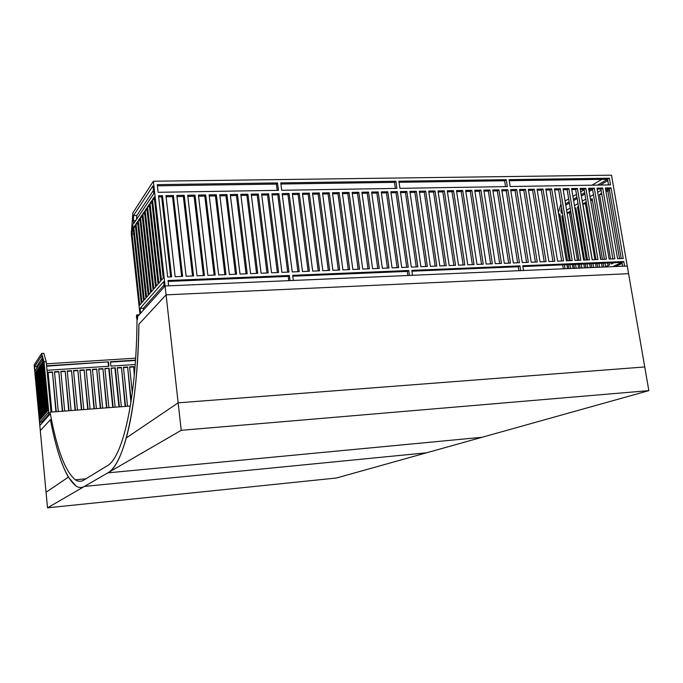 <?xml version="1.0" encoding="UTF-8"?>
<svg xmlns="http://www.w3.org/2000/svg" width="683" height="683" viewBox="0 0 683 683"><rect width="100%" height="100%" fill="white"/><g stroke="black" fill="none" stroke-linecap="round" stroke-linejoin="round"><path stroke-width="1.02" d="M50.132 414.043L50.269 412.165L50.132 414.043M137.548 316.673C137.676 318.782 137.505 319.764 137.035 319.627L136.532 317.8C136.395 315.691 136.566 314.709 137.044 314.846L137.548 316.673M47.511 507.819L84.427 486.416L426.534 452.803L336.403 478.015L47.511 507.819L46.051 492.255L68.36 477.161C61.325 464.713 55.357 445.555 50.44 419.678C57.287 455.706 65.807 477.827 76.018 486.048C78.827 487.867 81.636 487.986 84.427 486.416C81.636 487.986 78.827 487.867 76.018 486.048L68.36 477.161L46.051 492.255L39.819 425.543L39.793 422.188L43.055 421.932M50.44 419.678L40.288 430.631L50.44 419.678M623.784 261.538L522.794 265.747L523.554 270.502L520.694 270.622L519.934 265.866L411.806 270.374L412.515 275.3L409.45 275.428L408.741 270.502L292.683 275.343L293.34 280.448L290.036 280.593L289.387 275.48L168.035 280.534L168.633 285.836L165.09 285.989L166.08 294.851L628.591 273.687L166.08 294.851L178.152 402.833L644.743 366.959L627.259 266.02L624.578 266.131L623.784 261.538L612.728 266.643M126.295 437.94C133.8 410.389 138 372.474 138.897 324.194L166.08 294.851L138.897 324.194C138.009 407.469 123.358 465.541 107.812 472.867C114.616 469.084 120.771 457.448 126.295 437.94L178.152 402.833L126.295 437.94M644.743 366.959L178.152 402.833L181.226 430.316L648.85 390.633L644.743 366.959M181.226 430.316L107.812 472.867L482.036 437.282L648.85 390.633M135.644 358.165L46.41 363.817M39.563 364.244L38.052 364.346M47.025 370.271L108.921 366.242L108.469 361.862L46.598 365.815M38.154 366.353L36.66 366.447L36.831 368.325M135.516 360.137L110.45 361.734L110.902 366.105L135.2 364.526M115.154 407.179L111.107 368.077L115.307 367.804L111.141 368.427M119.38 406.863L115.307 367.804M77.452 410.073L73.551 370.545L77.845 370.263L81.764 409.749M75.42 410.235L71.527 370.673L67.216 370.954L71.092 410.568M83.787 409.587L79.868 370.126L84.146 369.844L88.09 409.262M69.051 410.722L65.184 371.091L60.855 371.373L64.706 411.055M90.105 409.108L86.16 369.716L90.421 369.435L94.391 408.776M62.657 411.217L58.815 371.509L54.478 371.791L58.294 411.55M96.405 408.622L92.427 369.307L96.679 369.025L100.674 408.297M56.245 411.704L52.429 371.928L48.075 372.218L51.865 412.045M102.672 408.144L98.676 368.888L102.911 368.615L106.924 407.811M45.992 418.662L45.881 417.526M108.921 407.657L104.9 368.487L109.126 368.205L104.934 368.837M113.165 407.333L109.126 368.205M134.466 373.336L133.748 366.592L129.591 366.865L132.331 392.734M131.196 400.767L127.627 366.993L123.452 367.266L127.55 406.231M125.57 406.385L121.48 367.394L117.288 367.667L121.361 406.709M34.594 366.583L41.714 355.706L42.491 359.873L35.012 371.048L34.594 366.583L36.66 366.447L42.303 357.935M35.2 373.063L35.764 372.218L40.195 419.473L39.605 420.156L35.2 373.063L35.84 373.02M48.689 414.376L41.868 422.026L41.979 423.136M42.79 422.231L41.894 422.299M39.793 422.188L48.493 412.31L49.099 415.204L44.036 361.853L46.213 361.717L43.789 353.299L41.629 353.435L34.15 364.961L39.819 425.543L50.363 413.796C56.979 449.593 65.312 471.603 75.352 479.825L85.956 478.8M36.694 366.814L37.898 366.737M46.632 366.182L108.469 361.862M46.213 361.717L51.003 412.105M42.064 362.895L42.688 361.981L47.358 411.251L46.709 411.986L42.064 362.895L42.773 362.852M41.176 364.218L41.791 363.305L46.427 412.319L45.787 413.044L41.176 364.218L41.876 364.167M40.297 365.516L40.903 364.62L45.505 413.377L44.873 414.094L40.297 365.516L40.98 365.473M39.426 366.814L40.024 365.917L44.6 414.419L43.977 415.136L39.426 366.814L40.101 366.762M38.555 368.086L39.153 367.206L43.695 415.452L43.08 416.16L38.555 368.086L39.23 368.043M37.702 369.349L38.291 368.478L42.807 416.476L42.201 417.176L37.702 369.349L38.368 369.307M36.865 370.596L37.445 369.742L41.928 417.484L41.322 418.175L36.865 370.596L37.522 370.553M36.028 371.834L36.6 370.989L41.057 418.483L40.459 419.174L36.028 371.834L36.677 371.791M43.832 363.151L48.297 410.167L47.648 410.918L42.764 359.378L43.832 363.151M41.629 353.435L44.036 361.853M75.07 410.261L71.527 370.673M81.405 409.774L77.845 370.263M68.71 410.748L65.184 371.091M87.723 409.288L84.146 369.844M62.332 411.234L58.815 371.509M94.015 408.81L90.421 369.435M55.929 411.729L52.429 371.928M100.281 408.323L96.679 369.025M108.52 366.267L108.102 362.246M106.531 407.845L102.911 368.615M112.763 407.367L108.759 368.581M102.552 368.991L98.711 369.247M52.147 372.303L48.109 372.568M96.329 369.401L92.461 369.657M58.525 371.885L54.512 372.15M90.088 369.81L86.195 370.066M64.885 371.467L60.889 371.731M83.821 370.22L79.902 370.485M77.529 370.638L73.585 370.895M71.22 371.048L67.25 371.313M118.962 406.889L114.932 368.18M134.261 375.556L133.748 366.592M130.94 402.449L127.627 366.993M125.143 406.419L121.48 367.394M110.484 362.101L135.49 360.496M121.096 367.77L117.322 368.017M127.234 367.369L123.486 367.616M133.347 366.967L129.625 367.215M608.544 184.922L607.571 179.27L597.608 185.102M590.505 189.259L588.908 190.19M584.674 192.666L581.182 194.706M576.939 197.191L573.396 199.265M569.152 201.741L565.558 203.85M607.81 180.636L600.237 185.059M592.588 189.515L589.139 191.522M584.896 193.998L581.404 196.03M577.161 198.505L573.618 200.571M569.374 203.047L565.772 205.139M565.089 201.024L568.683 198.907M572.917 196.405L576.461 194.322M580.695 191.821L584.187 189.763M591.939 185.195L601.843 179.356M558.352 212.584L560.922 203.961M562.664 264.884L563.304 268.786M605.872 190.847L611.054 187.893L605.386 187.987L617.56 258.703L623.255 258.473L611.054 187.893M601.117 190.301L597.71 192.256M593.467 194.698L590.01 196.687M585.766 199.129L582.266 201.143M578.014 203.585L574.463 205.626M570.211 208.067L566.608 210.142M562.357 212.584L561.375 213.147L560.897 210.236L561.955 210.21M561.58 207.931L560.897 210.236M559.01 216.545L559.778 213.958L567.522 260.744M568.171 264.654L568.819 268.547M564.363 264.808L565.003 268.709M573.771 264.415L574.412 268.299M562.818 215.401L561.844 215.965L569.246 260.667M569.895 264.577L570.544 268.47M610.559 258.994L599.512 194.467L601.629 193.263M614.145 262.724L611.422 263.997L611.217 262.844M604.37 259.241L593.971 197.635M609.287 262.929L609.62 264.833L605.642 266.694L605.027 263.109M590.513 199.607L592.152 198.668L602.466 259.318M603.123 263.186L603.781 267.036M598.931 263.365L599.589 267.215M592.289 259.736L582.872 203.961L586.262 202.031M597.062 263.442L597.719 267.292M592.938 263.612L593.595 267.471M586.39 259.975L577.494 207.034L578.501 206.462M591.102 263.689L591.751 267.557M587.038 263.86L587.687 267.727M574.941 208.486L575.846 207.974L584.58 260.044M585.229 263.937L585.877 267.804M581.233 264.108L581.882 267.984M567.078 212.976L570.57 210.979L578.8 260.283M579.457 264.176L580.106 268.06M575.521 264.347L576.17 268.231M567.086 213.028L569.52 212.968L577.417 260.343M578.066 264.236L578.714 268.12M583.794 263.997L584.452 267.873M577.494 207.034L578.586 207.009M589.617 263.749L590.274 267.616M582.872 203.961L585.451 203.91L594.876 259.625M595.533 263.501L596.182 267.36M590.71 200.802L600.886 259.386M601.544 263.254L602.201 267.104M607.657 262.998L608.092 265.55M599.512 194.467L601.825 194.424M605.932 191.197L607.879 191.155L619.515 258.626M561.844 215.965L562.912 215.93M572.431 264.475L573.071 268.359M566.873 264.705L567.522 268.598M615.366 266.532L622.102 263.433M559.898 221.907L560.666 219.32M609.467 190.258L607.879 191.155M592.374 199.974L590.932 200.793M586.475 203.321L585.451 203.91M576.059 209.246L575.154 209.758M570.783 212.251L569.52 212.968M622.58 266.225L621.923 262.4L522.922 266.549M621.257 258.558L609.236 188.926L605.556 188.986M609.381 178.212L509.066 179.638L510.167 186.536L610.534 184.888L609.381 178.212L607.571 179.27L509.236 180.696M518.909 270.699L518.277 266.746L411.926 271.202M407.905 275.497L407.316 271.399L292.794 276.205M288.789 280.645L288.243 276.393L168.138 281.43M170.673 276.88L161.658 196.849L162.469 195.688L158.524 195.756L167.642 277.008L171.621 276.846L162.469 195.688M158.652 196.909L161.658 196.849M277.213 190.352L276.41 184.086L157.406 185.819M395.363 188.414L394.492 182.37L280.918 184.017M282.292 194.715L287.953 194.612L289.08 193.485L282.147 193.605L292.239 271.936L299.222 271.655L289.08 193.485M297.942 271.706L287.953 194.612M219.892 195.825L225.971 195.714L235.49 274.25M224.861 274.677L215.41 195.901L209.263 196.012M230.444 195.637L236.455 195.526L246.059 273.815M214.155 275.112L204.798 196.089L198.574 196.2M240.945 195.449L246.879 195.347L256.569 273.388M203.389 275.548L194.109 196.277L187.816 196.388M251.378 195.261L257.243 195.159L267.002 272.961M192.555 275.992L183.36 196.465L176.991 196.584M261.743 195.082L267.54 194.979L277.383 272.543M181.644 276.436L172.543 196.661L166.097 196.772M272.047 194.894L277.785 194.792L278.877 193.665L271.911 193.784L281.925 272.355L288.943 272.073L278.877 193.665M287.697 272.124L277.785 194.792M505.548 186.604L504.617 180.764L399.06 182.301M400.554 192.623L405.463 192.529L406.855 191.436L400.4 191.556L411.328 267.096L417.825 266.831L406.855 191.436M416.263 266.891L405.463 192.529M342.482 193.648L347.749 193.554L358.165 269.256M348.279 269.657L337.931 193.733L332.595 193.827M352.3 193.477L357.508 193.383L367.992 268.854M338.333 270.067L328.053 193.904L322.658 193.998M362.067 193.306L367.215 193.212L377.759 268.462M328.327 270.468L318.116 194.083L312.652 194.177M371.774 193.127L376.854 193.041L387.474 268.06M318.261 270.878L308.127 194.254L302.595 194.356M381.421 192.956L386.45 192.871L397.13 267.668M308.135 271.288L298.07 194.433L292.478 194.535M391.017 192.785L395.978 192.7L397.352 191.607L390.864 191.718L401.732 267.488L408.263 267.215L397.352 191.607M406.726 267.284L395.978 192.7M510.824 190.668L515.059 190.591L516.69 189.532L510.662 189.635L522.29 262.579L528.352 262.332L516.69 189.532M526.55 262.409L515.059 190.591M456.637 191.624L461.196 191.547L472.363 264.611M463.151 264.987L452.044 191.71L447.425 191.786M465.797 191.462L470.297 191.385L481.524 264.236M453.879 265.363L442.832 191.872L438.162 191.957M474.907 191.3L479.355 191.223L490.633 263.869M444.556 265.747L433.568 192.034L428.839 192.119M483.965 191.146L488.354 191.061L499.691 263.501M435.182 266.122L424.254 192.196L419.464 192.282M492.964 190.984L497.309 190.907L508.69 263.134M425.748 266.507L414.88 192.367L410.039 192.452M501.92 190.822L506.205 190.745L507.819 189.686L501.757 189.789L513.334 262.946L519.43 262.699L507.819 189.686M517.646 262.767L506.205 190.745M535.404 262.05L523.861 190.437L519.678 190.514M597.181 189.14L600.912 189.071L612.89 258.9M544.206 261.691L532.612 190.284L528.48 190.352M588.755 189.285L592.537 189.217L604.464 259.241M552.957 261.333L541.312 190.13L537.239 190.198M580.285 189.439L584.119 189.37L596.003 259.583M561.665 260.983L549.969 189.976L545.948 190.045M571.773 189.584L575.649 189.515L587.491 259.933M570.322 260.624L558.574 189.823L554.605 189.891M563.21 189.737L567.138 189.669L578.928 260.274M133.501 215.615L152.975 185.878L153.837 193.537L133.475 223.956L133.501 215.615L136.771 215.538L136.463 219.491M154.221 196.986L163.28 278.092L161.461 280.175L152.48 199.556L154.221 196.986M277.503 182.924L157.269 184.641L158.132 192.307L278.451 190.335L277.503 182.924L276.41 184.086M140.1 308.357L140.63 313.232L139.938 314.009L131.273 233.791L132.869 212.84L153.376 181.243L165.09 285.989L164.262 286.911L163.672 281.618L140.1 308.357L143.37 308.204L143.558 309.971M289.387 275.48L288.243 276.393M164.048 285.007L143.37 308.204M154.503 199.513L152.48 199.556M153.479 190.352L136.771 215.538M153.376 181.243L611.516 175.181L627.259 266.02L165.09 285.989L137.035 317.236C136.737 399.307 122.453 458.225 107.103 465.866L83.813 480.115C81.004 481.78 78.178 481.686 75.352 479.825M133.817 227.157L135.328 224.929L143.575 300.725L141.996 302.535L133.817 227.157L135.567 227.115M137.795 223.87L136.011 223.913L144.284 299.905L145.889 298.07L137.548 221.642L136.011 223.913M140.058 220.575L138.248 220.618L146.614 297.242L148.237 295.363L139.81 218.304L138.248 220.618M142.354 217.211L140.51 217.262L148.979 294.518L150.636 292.614L142.107 214.906L140.51 217.262M144.702 213.796L142.824 213.839L151.387 291.752L153.069 289.814L144.437 211.448L142.824 213.839M147.084 210.321L145.172 210.364L153.837 288.935L155.553 286.962L146.819 207.931L145.172 210.364M149.509 206.787L147.562 206.829L156.33 286.066L158.08 284.06L149.244 204.345L147.562 206.829M151.985 203.184L150.004 203.227L158.874 283.155L160.659 281.106L151.711 200.7L150.004 203.227M135.738 220.575L133.117 220.635M133.791 234.081L132.075 234.132L139.75 305.113L141.296 303.337L132.792 224.844L132.075 234.132M281.72 190.275L280.773 182.882L395.858 181.243L396.891 188.388L281.72 190.275M216.357 194.749L209.126 194.877L218.654 274.933L225.945 274.634L216.357 194.749L215.41 195.901M226.935 194.57L219.755 194.689L229.368 274.498L236.608 274.199L226.935 194.57L225.971 195.714M205.711 194.937L198.437 195.065L207.88 275.369L215.213 275.07L205.711 194.937L204.798 196.089M237.453 194.382L230.308 194.51L240.006 274.062L247.203 273.772L237.453 194.382L236.455 195.526M195.005 195.125L187.68 195.253L197.037 275.812L204.422 275.514L195.005 195.125L194.109 196.277M247.903 194.203L240.809 194.331L250.584 273.635L257.739 273.345L247.903 194.203L246.879 195.347M184.222 195.312L176.854 195.44L186.126 276.256L193.554 275.949L184.222 195.312L183.36 196.465M258.294 194.023L251.233 194.143L261.094 273.209L268.206 272.918L258.294 194.023L257.243 195.159M173.38 195.5L165.969 195.628L175.147 276.7L182.626 276.393L173.38 195.5L172.543 196.661M268.615 193.844L261.606 193.963L271.544 272.782L278.604 272.491L268.615 193.844L267.54 194.979M399.939 188.337L398.906 181.2L506.223 179.68L507.324 186.579L399.939 188.337M339.169 192.615L332.45 192.734L342.909 269.879L349.679 269.606L339.169 192.615L337.931 193.733M349.013 192.444L342.328 192.563L352.855 269.469L359.591 269.196L349.013 192.444L347.749 193.554M329.274 192.785L322.513 192.905L332.894 270.28L339.707 270.007L329.274 192.785L328.053 193.904M358.797 192.273L352.155 192.393L362.75 269.068L369.443 268.795L358.797 192.273L357.508 193.383M319.32 192.965L312.507 193.076L322.82 270.69L329.676 270.417L319.32 192.965L318.116 194.083M368.521 192.102L361.913 192.222L372.577 268.667L379.236 268.402L368.521 192.102L367.215 193.212M309.297 193.135L302.449 193.255L312.694 271.108L319.584 270.827L309.297 193.135L308.127 194.254M378.186 191.94L371.62 192.051L382.352 268.274L388.969 268.001L378.186 191.94L376.854 193.041M299.222 193.315L292.333 193.434L302.501 271.518L309.433 271.236L299.222 193.315L298.07 194.433M394.492 182.37L395.858 181.243M387.799 191.769L381.268 191.88L392.068 267.881L398.641 267.608L387.799 191.769L386.45 192.871M408.741 270.502L407.316 271.399M453.538 190.625L447.263 190.736L458.506 265.175L464.816 264.919L453.538 190.625L452.044 191.71M462.715 190.472L456.475 190.574L467.778 264.799L474.045 264.543L462.715 190.472L461.196 191.547M444.309 190.788L437.999 190.898L449.175 265.55L455.527 265.294L444.309 190.788L442.832 191.872M471.833 190.309L465.635 190.42L476.99 264.423L483.231 264.167L471.833 190.309L470.297 191.385M435.028 190.95L428.685 191.061L439.801 265.935L446.187 265.678L435.028 190.95L433.568 192.034M480.909 190.156L474.745 190.258L486.159 264.048L492.358 263.8L480.909 190.156L479.355 191.223M425.688 191.112L419.311 191.223L430.367 266.319L436.787 266.063L425.688 191.112L424.254 192.196M489.933 189.994L483.803 190.105L495.269 263.681L501.433 263.433L489.933 189.994L488.354 191.061M416.297 191.274L409.885 191.385L420.873 266.703L427.336 266.447L416.297 191.274L414.88 192.367M504.617 180.764L506.223 179.68M498.897 189.84L492.802 189.942L504.327 263.314L510.457 263.066L498.897 189.84L497.309 190.907M519.934 265.866L518.277 266.746M560.291 188.773L554.434 188.875L566.327 260.786L572.217 260.547L560.291 188.773L558.574 189.823M568.871 188.619L563.04 188.721L574.984 260.436L580.84 260.197L568.871 188.619L567.138 189.669M551.668 188.918L545.777 189.02L557.618 261.145L563.543 260.906L551.668 188.918L549.969 189.976M577.4 188.474L571.603 188.576L583.589 260.086L589.42 259.847L577.4 188.474L575.649 189.515M542.994 189.071L537.069 189.174L548.859 261.504L554.818 261.256L542.994 189.071L541.312 190.13M585.877 188.329L580.115 188.431L592.152 259.736L597.949 259.506L585.877 188.329L584.119 189.37M534.277 189.225L528.318 189.328L540.057 261.862L546.05 261.615L534.277 189.225L532.612 190.284M594.312 188.184L588.584 188.277L600.664 259.395L606.427 259.156L594.312 188.184L592.537 189.217M525.509 189.379L519.515 189.481L531.195 262.221L537.222 261.973L525.509 189.379L523.861 190.437M602.705 188.038L597.01 188.132L609.134 259.045L614.871 258.814L602.705 188.038L600.912 189.071M84.427 486.416L107.812 472.867L482.036 437.282L426.534 452.803L84.427 486.416M130.368 406.018L50.269 412.165M137.044 314.846L139.289 314.735"/></g></svg>
